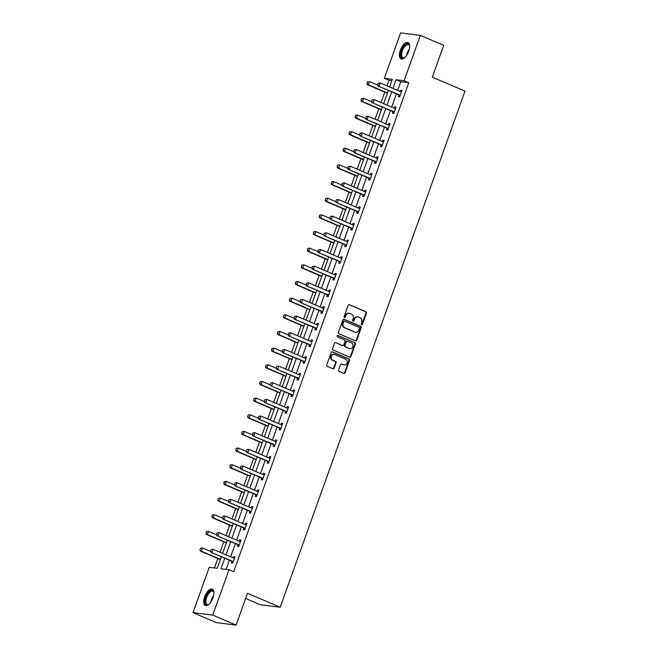 <?xml version="1.0" encoding="UTF-8"?>
<svg xmlns="http://www.w3.org/2000/svg" width="658" height="658" viewBox="0 0 658 658"><rect width="100%" height="100%" fill="white"/><g stroke="black" fill="none" stroke-linecap="round" stroke-linejoin="round"><path stroke-width="0.99" d="M361.546 324.772A0.781 0.691 97.1 0 0 362.451 324.312L366.44 313.175A1.119 0.987 97.1 0 0 365.897 311.736L349.39 304.687A1.119 0.987 97.1 0 0 348.098 305.345L344.118 316.482A0.781 0.691 97.1 0 0 345.401 317.024L345.911 315.585A3.586 3.167 97.1 0 1 349.291 313.282A3.586 3.167 97.1 0 1 350.048 313.488L351.421 314.072A3.586 3.167 97.1 0 1 353.157 318.678L352.639 320.117A0.781 0.691 97.1 0 0 353.922 320.668L354.44 319.229A3.586 3.167 97.1 0 1 357.82 316.917A3.586 3.167 97.1 0 1 358.577 317.123L359.951 317.715A3.586 3.167 97.1 0 1 361.686 322.321L361.168 323.761A0.781 0.691 97.1 0 0 361.546 324.772M361.456 324.723A0.781 0.691 97.1 0 0 361.916 324.246L365.906 313.109A1.119 0.987 97.1 0 0 365.363 311.67L349.39 304.687M344.397 317.436A0.781 0.691 97.1 0 0 344.866 316.959L345.376 315.519L345.911 315.585M352.927 321.079A0.781 0.691 97.1 0 0 353.387 320.602L353.905 319.163L354.44 319.229M204.646 596.822A8.908 4.063 113.1 0 1 212.304 589.157A8.908 4.063 113.1 0 1 212.97 597.867A8.908 4.063 113.1 0 1 205.304 605.533A8.908 4.063 113.1 0 1 204.646 596.822M400.377 50.164A8.908 4.063 113.1 0 1 408.034 42.49A8.908 4.063 113.1 0 1 408.7 51.201A8.908 4.063 113.1 0 1 401.043 58.875A8.908 4.063 113.1 0 1 400.377 50.164M338.64 369.993A1.119 0.987 97.1 0 0 339.183 371.433L343.813 373.407A1.119 0.987 97.1 0 0 345.105 372.757L349.538 360.387A1.119 0.987 97.1 0 0 348.995 358.947L332.487 351.898A1.119 0.987 97.1 0 0 331.196 352.556L326.771 364.927A1.119 0.987 97.1 0 0 327.306 366.366L332.899 368.751A1.119 0.987 97.1 0 0 334.198 368.093L336.09 362.805A1.119 0.987 97.1 0 0 335.547 361.365L332.775 360.181A2.994 2.648 97.1 0 1 334.782 354.572L345.647 359.21A2.994 2.648 97.1 0 1 343.641 364.82L341.831 364.047A1.119 0.987 97.1 0 0 340.54 364.705L338.64 369.993M391.864 80.63L389.018 80.268L384.346 78.277L400.59 32.9L420.339 35.367L443.689 45.336L432.298 77.159L464.992 91.117L280.193 607.244L247.498 593.286L236.107 625.1L212.748 615.131L193.008 612.664L209.252 567.286L217.255 568.282L221.368 556.808M420.339 35.367L404.086 80.745L396.083 79.741L392.974 88.427M224.756 558.255L220.998 568.751L229 569.754L233.672 571.744L408.758 82.735L404.086 80.745M229 569.754L212.748 615.131M355.484 340.819A1.119 0.987 97.1 0 0 356.776 340.161L361.201 327.791A1.119 0.987 97.1 0 0 360.666 326.352L344.159 319.311A1.119 0.987 97.1 0 0 342.867 319.961L338.434 332.331A1.119 0.987 97.1 0 0 338.977 333.771L355.484 340.819M355.369 344.093L350.944 356.455A1.119 0.987 97.1 0 1 349.653 357.113L333.145 350.064A1.119 0.987 97.1 0 1 332.603 348.625L334.494 343.336A1.119 0.987 97.1 0 1 335.794 342.678L342.481 345.532A1.119 0.987 97.1 0 0 343.772 344.882L345.031 341.37A1.119 0.987 97.1 0 0 344.488 339.931L337.521 336.954A0.781 0.691 97.1 0 1 338.048 335.49L354.827 342.654A1.119 0.987 97.1 0 1 355.369 344.093L354.835 344.027L350.41 356.389L350.944 356.455M245.648 598.459L260.445 604.776L280.193 607.244M408.758 82.735L400.755 81.74L397.646 90.417M396.412 93.872L391.683 107.073M390.449 110.528L385.72 123.729M384.486 127.183L379.756 140.384M378.514 143.839L373.793 157.04M372.551 160.494L367.83 173.696M366.588 177.158L361.867 190.359M360.625 193.814L355.904 207.015M354.662 210.47L349.933 223.671M348.699 227.125L343.969 240.326M342.736 243.781L338.006 256.982M336.773 260.436L332.043 273.638M330.81 277.092L326.08 290.293M324.846 293.748L320.117 306.949M318.883 310.403L314.154 323.604M312.92 327.059L308.191 340.26M306.957 343.715L302.228 356.916M300.986 360.37L296.264 373.571M295.023 377.026L290.301 390.227M289.059 393.681L284.338 406.883M283.096 410.337L278.375 423.538M277.133 427.001L272.404 440.202M271.17 443.656L266.441 456.858M265.207 460.312L260.478 473.513M259.244 476.968L254.514 490.169M253.281 493.623L248.551 506.825M247.318 510.279L242.588 523.48M241.354 526.935L236.625 540.136M235.391 543.59L230.662 556.791M229.428 560.246L226.146 569.392M398.929 95.023L398.361 96.611L399.694 96.775L401.989 90.368L400.648 90.204L400.187 91.503M392.966 111.679L392.39 113.266L393.731 113.431L396.026 107.024L394.685 106.859L394.224 108.159M387.003 128.335L386.427 129.922L387.768 130.087L390.054 123.679L388.722 123.515L388.261 124.814M381.031 144.99L380.464 146.578L381.796 146.742L384.091 140.335L382.759 140.17L382.298 141.47M375.068 161.646L374.501 163.233L375.833 163.398L378.128 156.991L376.795 156.826L376.327 158.126M369.105 178.302L368.538 179.889L369.87 180.053L372.165 173.646L370.832 173.482L370.364 174.781M363.142 194.957L362.574 196.545L363.907 196.709L366.202 190.302L364.869 190.137L364.4 191.437M357.179 211.613L356.611 213.2L357.944 213.365L360.239 206.966L358.906 206.793L358.437 208.093M351.216 228.268L350.648 229.856L351.981 230.02L354.275 223.621L352.943 223.449L352.474 224.748M345.253 244.924L344.685 246.511L346.018 246.684L348.312 240.277L346.98 240.104L346.511 241.412M339.289 261.58L338.722 263.167L340.054 263.34L342.349 256.933L341.017 256.76L340.548 258.068M333.326 278.235L332.759 279.823L334.091 279.995L336.386 273.588L335.054 273.424L334.585 274.723M327.363 294.891L326.796 296.478L328.128 296.651L330.423 290.244L329.082 290.079L328.622 291.379M321.4 311.547L320.833 313.142L322.165 313.307L324.46 306.899L323.119 306.735L322.659 308.034M315.437 328.21L314.861 329.798L316.202 329.962L318.488 323.555L317.156 323.391L316.695 324.69M309.466 344.866L308.898 346.453L310.239 346.618L312.525 340.211L311.193 340.046L310.732 341.346M303.502 361.522L302.935 363.109L304.267 363.274L306.562 356.866L305.23 356.702L304.769 358.001M297.539 378.177L296.972 379.765L298.304 379.929L300.599 373.522L299.267 373.357L298.798 374.657M291.576 394.833L291.009 396.42L292.341 396.585L294.636 390.178L293.304 390.013L292.835 391.313M285.613 411.489L285.046 413.076L286.378 413.24L288.673 406.833L287.34 406.669L286.872 407.968M279.65 428.144L279.082 429.732L280.415 429.896L282.71 423.489L281.377 423.324L280.908 424.624M273.687 444.8L273.119 446.387L274.452 446.552L276.747 440.144L275.414 439.98L274.945 441.279M267.724 461.455L267.156 463.043L268.489 463.207L270.783 456.8L269.451 456.636L268.982 457.935M261.761 478.111L261.193 479.698L262.526 479.863L264.82 473.464L263.488 473.291L263.019 474.591M255.798 494.767L255.23 496.354L256.562 496.519L258.857 490.12L257.525 489.947L257.056 491.255M249.834 511.422L249.267 513.01L250.599 513.182L252.894 506.775L251.553 506.602L251.093 507.91M243.871 528.078L243.296 529.665L244.636 529.838L246.931 523.431L245.59 523.266L245.13 524.566M237.908 544.734L237.332 546.321L238.673 546.494L240.96 540.086L239.627 539.922L239.167 541.221M231.937 561.389L231.369 562.985L232.71 563.149L234.996 556.742L233.664 556.578L233.203 557.877M389.018 80.268L387.011 85.877M384.774 92.128L381.048 102.533M378.802 108.784L375.085 119.188M372.839 125.439L369.113 135.844M366.876 142.095L363.15 152.5M360.913 158.751L357.187 169.155M354.95 175.406L351.224 185.811M348.987 192.062L345.261 202.467M343.024 208.718L339.298 219.122M337.06 225.381L333.335 235.778M331.097 242.037L327.371 252.442M325.134 258.693L321.408 269.097M319.171 275.348L315.445 285.753M313.208 292.004L309.482 302.409M307.245 308.66L303.519 319.064M301.274 325.315L297.556 335.72M295.31 341.971L291.584 352.375M289.347 358.626L285.621 369.031M283.384 375.282L279.658 385.687M277.421 391.938L273.695 402.342M271.458 408.593L267.732 418.998M265.495 425.249L261.769 435.654M259.532 441.905L255.806 452.309M253.569 458.56L249.843 468.965M247.605 475.216L243.879 485.62M241.642 491.88L237.916 502.284M235.679 508.535L231.953 518.94M229.716 525.191L225.99 535.596M223.745 541.847L220.027 552.251M217.782 558.502L214.409 567.928M236.107 625.1L216.359 622.633L193.008 612.664M389.594 86.979L392.349 79.281L384.346 78.277M222.61 553.353L227.331 540.152M228.573 536.698L233.294 523.497M234.536 520.042L239.257 506.841M240.499 503.386L245.22 490.185M246.462 486.731L251.191 473.53M252.425 470.067L257.155 456.866M258.388 453.411L263.118 440.21M264.351 436.756L269.081 423.555M270.315 420.1L275.044 406.899M276.278 403.444L281.007 390.243M282.241 386.789L286.97 373.588M288.204 370.133L292.933 356.932M294.167 353.478L298.897 340.276M300.138 336.822L304.86 323.621M306.102 320.166L310.823 306.965M312.065 303.511L316.786 290.31M318.028 286.855L322.749 273.654M323.991 270.199L328.72 256.998M329.954 253.544L334.683 240.343M335.917 236.888L340.647 223.687M341.88 220.224L346.61 207.023M347.843 203.569L352.573 190.368M353.807 186.913L358.536 173.712M359.77 170.257L364.499 157.056M365.733 153.602L370.462 140.401M371.696 136.946L376.425 123.745M377.667 120.291L382.388 107.089M383.63 103.635L388.352 90.434M391.74 91.881L387.011 105.083M385.777 108.537L381.048 121.738M379.814 125.193L375.085 138.394M373.851 141.848L369.122 155.049M367.888 158.504L363.158 171.705M361.916 175.16L357.195 188.361M355.953 191.815L351.232 205.016M349.99 208.471L345.269 221.672M344.027 225.126L339.306 238.328M338.064 241.782L333.335 254.983M332.101 258.438L327.371 271.639M326.138 275.093L321.408 288.294M320.175 291.757L315.445 304.958M314.211 308.413L309.482 321.614M308.248 325.068L303.519 338.27M302.285 341.724L297.556 354.925M296.322 358.38L291.593 371.581M290.359 375.035L285.63 388.236M284.388 391.691L279.666 404.892M278.424 408.347L273.703 421.548M272.461 425.002L267.74 438.203M266.498 441.658L261.777 454.859M260.535 458.313L255.806 471.515M254.572 474.969L249.843 488.17M248.609 491.625L243.879 504.826M242.646 508.28L237.916 521.481M236.683 524.936L231.953 538.137M230.719 541.592L225.99 554.801M400.755 81.74L396.083 79.741M400.648 90.204L401.857 90.722M394.685 106.859L395.894 107.377M388.722 123.515L389.931 124.033M382.759 140.17L383.968 140.689M376.795 156.826L378.005 157.344M370.832 173.482L372.041 174M364.869 190.137L366.078 190.656M358.906 206.793L360.115 207.311M352.943 223.449L354.152 223.967M346.98 240.104L348.189 240.622M341.017 256.76L342.226 257.278M335.054 273.424L336.263 273.934M329.082 290.079L330.291 290.589M323.119 306.735L324.328 307.245M317.156 323.391L318.365 323.901M311.193 340.046L312.402 340.564M305.23 356.702L306.439 357.22M299.267 373.357L300.476 373.876M293.304 390.013L294.513 390.531M287.34 406.669L288.549 407.187M281.377 423.324L282.586 423.842M275.414 439.98L276.623 440.498M269.451 456.636L270.66 457.154M263.488 473.291L264.697 473.809M257.525 489.947L258.726 490.465M251.553 506.602L252.762 507.121M245.59 523.266L246.799 523.776M239.627 539.922L240.836 540.432M233.664 556.578L234.873 557.087M357.82 316.917L357.286 316.852A3.586 3.167 97.1 0 0 353.905 319.163M349.291 313.282L348.756 313.216A3.586 3.167 97.1 0 0 345.376 315.519M355.46 340.803A1.119 0.987 97.1 0 0 356.241 340.096L360.674 327.725A1.119 0.987 97.1 0 0 360.132 326.286L343.649 319.253M359.507 328.4A0.781 0.691 97.1 0 0 359.128 327.388L344.644 321.203A0.781 0.691 97.1 0 0 343.739 321.663L343.196 323.185A3.586 3.167 97.1 0 0 344.924 327.791L354.827 332.019A3.586 3.167 97.1 0 0 355.583 332.224A3.586 3.167 97.1 0 0 358.964 329.921L359.507 328.4M344.109 321.137A0.781 0.691 97.1 0 0 343.205 321.598L343.739 321.663M355.583 332.224L355.049 332.158A3.586 3.167 97.1 0 1 354.292 331.953L344.389 327.725A3.586 3.167 97.1 0 1 342.662 323.119L343.205 321.598M349.62 357.105A1.119 0.987 97.1 0 0 350.41 356.389M335.794 342.678L341.946 345.466A1.119 0.987 97.1 0 0 342.431 345.532M337.62 335.465L354.827 342.654M349.431 348.501A2.994 2.648 97.1 0 0 351.438 342.892L347.605 341.263A1.119 0.987 97.1 0 0 346.314 341.913L345.063 345.425A1.119 0.987 97.1 0 0 345.598 346.865L348.896 348.436A2.994 2.648 97.1 0 0 349.53 348.608L350.064 348.674M347.079 341.198A1.119 0.987 97.1 0 0 345.779 341.847L346.314 341.913M348.896 348.436L345.063 346.799A1.119 0.987 97.1 0 1 344.529 345.36L345.779 341.847M354.835 344.027A1.119 0.987 97.1 0 0 354.292 342.588M344.274 364.993L343.739 364.927A2.994 2.648 97.1 0 1 343.106 364.754L341.831 364.047M334.149 354.399L333.614 354.333A2.994 2.648 97.1 0 0 332.241 360.115L332.775 360.181M332.874 368.743A1.119 0.987 97.1 0 0 333.664 368.028L335.555 362.739A1.119 0.987 97.1 0 0 335.012 361.3L332.241 360.115M343.789 373.399A1.119 0.987 97.1 0 0 344.57 372.691L349.003 360.321A1.119 0.987 97.1 0 0 348.46 358.881L331.977 351.841M367.452 81.847L367.041 83.467L367.452 81.847L369.516 81.633L368.365 84.833L387.447 92.975M367.041 83.467L368.365 84.833L367.411 84.718L387.356 93.23M377.7 85.129L369.516 81.633L367.616 81.863M366.884 83.443L367.411 84.718M400.706 91.725L401.487 91.766M378.128 83.179L377.552 84.775L378.128 83.179L380.184 82.966L400.738 91.742A1.143 1.003 97.1 0 0 401.043 91.807L401.462 91.832M400.179 95.41L399.858 95.114A1.143 1.003 97.1 0 0 399.595 94.941L378.079 86.05L377.552 84.775M399.982 95.978L398.896 94.991A1.143 1.003 97.1 0 0 398.633 94.826L378.079 86.05M378.284 83.196L380.184 82.966L379.041 86.165L377.717 84.8M404.867 57.46A7.707 3.52 113.1 0 1 404.851 57.468A7.707 3.52 113.1 0 1 404.349 57.797A7.707 3.52 113.1 0 1 400.911 53.841A7.707 3.52 113.1 0 1 405.723 44.538A7.707 3.52 113.1 0 1 409.547 45.624A7.707 3.52 113.1 0 1 409.663 46.233M409.613 45.945A7.139 3.257 -66.9 0 0 408.552 44.637A7.139 3.257 -66.9 0 0 406.159 45.213A7.139 3.257 -66.9 0 0 402.013 52.097A7.139 3.257 -66.9 0 0 402.951 57.764A7.139 3.257 -66.9 0 0 404.629 57.624M408.495 42.778A8.85 4.038 -66.9 0 0 405.78 43.576A8.85 4.038 -66.9 0 0 400.722 51.834A8.85 4.038 -66.9 0 0 401.569 59.014M209.129 604.118A7.707 3.52 113.1 0 1 208.619 604.455A7.707 3.52 113.1 0 1 205.954 597.217A7.707 3.52 113.1 0 1 210.305 590.983A7.707 3.52 113.1 0 1 213.809 592.29A7.707 3.52 113.1 0 1 213.924 592.899M213.883 592.603A7.139 3.257 -66.9 0 0 212.822 591.303A7.139 3.257 -66.9 0 0 206.686 597.448A7.139 3.257 -66.9 0 0 207.221 604.431A7.139 3.257 -66.9 0 0 208.89 604.291M212.764 589.436A8.85 4.038 -66.9 0 0 205.419 597.151A8.85 4.038 -66.9 0 0 205.831 605.673M361.489 98.503L361.077 100.123L361.489 98.503L363.553 98.289L362.402 101.488L381.476 109.639M361.077 100.123L362.402 101.488L361.448 101.373L381.385 109.886M371.737 101.784L363.553 98.289L361.653 98.519M360.913 100.098L361.448 101.373M355.526 115.158L355.114 116.779L355.526 115.158L357.59 114.944L356.439 118.144L375.512 126.295M355.114 116.779L356.439 118.144L355.484 118.029L375.422 126.542M365.774 118.44L357.59 114.944L355.69 115.175M354.95 116.754L355.484 118.029M394.742 108.381L395.524 108.422M372.165 99.835L371.589 101.431L372.165 99.835L374.221 99.621L394.775 108.397A1.143 1.003 97.1 0 0 395.08 108.463L395.499 108.488M394.216 112.066L393.895 111.77A1.143 1.003 97.1 0 0 393.632 111.597L372.115 102.706L371.589 101.431M394.01 112.633L392.933 111.646A1.143 1.003 97.1 0 0 392.67 111.482L372.115 102.706M372.321 99.852L374.221 99.621L373.078 102.821L371.754 101.455M388.779 125.036L389.552 125.078M366.202 116.491L365.626 118.086L366.202 116.491L368.258 116.277L388.812 125.053A1.143 1.003 97.1 0 0 389.117 125.119L389.536 125.143M388.253 128.721L387.932 128.425A1.143 1.003 97.1 0 0 387.669 128.252L366.152 119.361L365.626 118.086M388.047 129.289L386.97 128.31A1.143 1.003 97.1 0 0 386.707 128.137L366.152 119.361M366.358 116.507L368.258 116.277L367.115 119.476L365.782 118.111M349.562 131.814L349.151 133.434L349.562 131.814L351.627 131.6L350.475 134.8L369.549 142.951M349.151 133.434L350.475 134.8L349.513 134.684L369.459 143.197M359.803 135.096L351.627 131.6L349.727 131.83M348.987 133.409L349.513 134.684M343.599 148.469L343.188 150.09L343.599 148.469L345.664 148.256L344.512 151.455L363.586 159.606M343.188 150.09L344.512 151.455L343.55 151.34L363.496 159.853M353.839 151.751L345.664 148.256L343.756 148.486M343.024 150.073L343.55 151.34M337.636 165.125L337.225 166.745L337.636 165.125L339.701 164.911L338.549 168.119L357.623 176.262M337.225 166.745L338.549 168.119L337.587 167.996L357.533 176.508M347.876 168.407L339.701 164.911L337.793 165.142M337.06 166.729L337.587 167.996M382.816 141.692L383.589 141.741M360.239 133.146L359.663 134.75L360.239 133.146L362.295 132.932L382.849 141.709A1.143 1.003 97.1 0 0 383.145 141.783L383.573 141.799M382.29 145.377L381.969 145.081A1.143 1.003 97.1 0 0 381.698 144.908L360.189 136.017L359.663 134.75M382.084 145.944L381.007 144.966A1.143 1.003 97.1 0 0 380.743 144.793L360.189 136.017M360.395 133.163L362.295 132.932L361.152 136.132L359.819 134.767M376.853 158.348L377.626 158.397M354.275 149.802L353.7 151.406L354.275 149.802L356.332 149.588L376.886 158.364A1.143 1.003 97.1 0 0 377.182 158.438L377.61 158.455M376.327 162.032L376.006 161.736A1.143 1.003 97.1 0 0 375.734 161.564L354.226 152.672L353.7 151.406M376.121 162.6L375.044 161.621A1.143 1.003 97.1 0 0 374.78 161.449L354.226 152.672M354.432 149.818L356.332 149.588L355.188 152.788L353.856 151.422M370.89 175.003L371.663 175.053M348.304 166.458L347.737 168.061L348.304 166.458L350.369 166.244L370.923 175.02A1.143 1.003 97.1 0 0 371.219 175.094L371.638 175.118M370.364 178.688L370.043 178.392A1.143 1.003 97.1 0 0 369.771 178.219L348.263 169.328L347.737 168.061M370.158 179.256L369.08 178.277A1.143 1.003 97.1 0 0 368.809 178.104L348.263 169.328M348.469 166.474L350.369 166.244L349.225 169.451L347.893 168.078M364.927 191.659L365.7 191.708M342.341 183.113L341.773 184.717L342.341 183.113L344.405 182.899L364.96 191.675A1.143 1.003 97.1 0 0 365.256 191.749L365.675 191.774M364.4 195.344L364.071 195.048A1.143 1.003 97.1 0 0 363.808 194.883L342.3 185.984L341.773 184.717M364.195 195.911L363.117 194.933A1.143 1.003 97.1 0 0 362.846 194.76L342.3 185.984M342.505 183.13L344.405 182.899L343.262 186.107L341.93 184.733M358.964 208.315L359.737 208.364M336.378 199.769L335.81 201.373L336.378 199.769L338.442 199.555L358.997 208.331A1.143 1.003 97.1 0 0 359.293 208.405L359.712 208.43M358.437 211.999L358.108 211.703A1.143 1.003 97.1 0 0 357.845 211.539L336.337 202.639L335.81 201.373M358.232 212.567L357.154 211.588A1.143 1.003 97.1 0 0 356.883 211.415L336.337 202.639M336.542 199.785L338.442 199.555L337.291 202.763L335.967 201.389M352.992 224.978L353.774 225.02M330.415 216.424L329.839 218.028L330.415 216.424L332.479 216.211L353.025 224.987A1.143 1.003 97.1 0 0 353.33 225.061L353.749 225.085M352.474 228.655L352.145 228.359A1.143 1.003 97.1 0 0 351.882 228.194L330.374 219.295L329.839 218.028M352.269 229.223L351.183 228.244A1.143 1.003 97.1 0 0 350.92 228.071L330.374 219.295M330.579 216.449L332.479 216.211L331.328 219.418L330.003 218.045M347.029 241.634L347.811 241.675M324.452 233.08L323.876 234.684L324.452 233.08L326.516 232.866L347.062 241.642A1.143 1.003 97.1 0 0 347.366 241.716L347.786 241.741M346.511 245.311L346.182 245.023A1.143 1.003 97.1 0 0 345.919 244.85L324.41 235.951L323.876 234.684M346.305 245.878L345.22 244.899A1.143 1.003 97.1 0 0 344.957 244.727L324.41 235.951M324.616 233.105L326.516 232.866L325.365 236.074L324.04 234.7M341.066 258.29L341.847 258.331M318.488 249.736L317.913 251.34L318.488 249.736L320.553 249.522L341.099 258.298A1.143 1.003 97.1 0 0 341.403 258.372L341.823 258.397M340.54 261.966L340.219 261.678A1.143 1.003 97.1 0 0 339.956 261.506L318.439 252.606L317.913 251.34M340.342 262.534L339.257 261.555A1.143 1.003 97.1 0 0 338.993 261.382L318.439 252.606M318.653 249.76L320.553 249.522L319.401 252.73L318.077 251.356M335.103 274.945L335.884 274.986M312.525 266.391L311.95 267.995L312.525 266.391L314.59 266.186L335.136 274.954A1.143 1.003 97.1 0 0 335.44 275.028L335.86 275.052M334.577 278.622L334.256 278.334A1.143 1.003 97.1 0 0 333.993 278.161L312.476 269.262L311.95 267.995M334.379 279.189L333.293 278.211A1.143 1.003 97.1 0 0 333.03 278.038L312.476 269.262M312.682 266.416L314.59 266.186L313.438 269.385L312.114 268.012M329.14 291.601L329.921 291.642M306.562 283.047L305.986 284.651L306.562 283.047L308.627 282.841L329.173 291.617A1.143 1.003 97.1 0 0 329.477 291.683L329.897 291.708M328.613 295.277L328.293 294.99A1.143 1.003 97.1 0 0 328.029 294.817L306.513 285.917L305.986 284.651M328.416 295.853L327.33 294.866A1.143 1.003 97.1 0 0 327.067 294.694L306.513 285.917M306.718 283.072L308.627 282.841L307.475 286.041L306.151 284.675M323.177 308.257L323.958 308.298M300.599 299.703L300.023 301.306L300.599 299.703L302.655 299.497L323.21 308.273A1.143 1.003 97.1 0 0 323.514 308.339L323.933 308.363M322.65 311.941L322.33 311.645A1.143 1.003 97.1 0 0 322.066 311.473L300.55 302.573L300.023 301.306M322.445 312.509L321.367 311.522A1.143 1.003 97.1 0 0 321.104 311.349L300.55 302.573M300.755 299.727L302.655 299.497L301.512 302.696L300.188 301.331M317.214 324.912L317.995 324.953M294.636 316.366L294.06 317.962L294.636 316.366L296.692 316.153L317.246 324.929A1.143 1.003 97.1 0 0 317.551 324.994L317.97 325.019M316.687 328.597L316.366 328.301A1.143 1.003 97.1 0 0 316.103 328.128L294.587 319.237L294.06 317.962M316.482 329.164L315.404 328.178A1.143 1.003 97.1 0 0 315.141 328.005L294.587 319.237M294.792 316.383L296.692 316.153L295.549 319.352L294.216 317.987M311.25 341.568L312.024 341.609M288.673 333.022L288.097 334.618L288.673 333.022L290.729 332.808L311.283 341.584A1.143 1.003 97.1 0 0 311.588 341.65L312.007 341.675M310.724 345.253L310.403 344.957A1.143 1.003 97.1 0 0 310.132 344.784L288.623 335.893L288.097 334.618M310.518 345.82L309.441 344.833A1.143 1.003 97.1 0 0 309.178 344.669L288.623 335.893M288.829 333.038L290.729 332.808L289.586 336.008L288.253 334.642M305.287 358.223L306.06 358.265M282.71 349.678L282.134 351.273L282.71 349.678L284.766 349.464L305.32 358.24A1.143 1.003 97.1 0 0 305.616 358.306L306.044 358.33M304.761 361.908L304.44 361.612A1.143 1.003 97.1 0 0 304.169 361.439L282.66 352.548L282.134 351.273M304.555 362.476L303.478 361.489A1.143 1.003 97.1 0 0 303.215 361.324L282.66 352.548M282.866 349.694L284.766 349.464L283.623 352.663L282.29 351.298M299.324 374.879L300.097 374.92M276.747 366.333L276.171 367.929L276.747 366.333L278.803 366.119L299.357 374.896A1.143 1.003 97.1 0 0 299.653 374.961L300.073 374.986M298.798 378.564L298.477 378.268A1.143 1.003 97.1 0 0 298.206 378.095L276.697 369.204L276.171 367.929M298.592 379.131L297.515 378.144A1.143 1.003 97.1 0 0 297.251 377.98L276.697 369.204M276.903 366.35L278.803 366.119L277.66 369.319L276.327 367.954M293.361 391.535L294.134 391.584M270.775 382.989L270.208 384.585L270.775 382.989L272.84 382.775L293.394 391.551A1.143 1.003 97.1 0 0 293.69 391.617L294.11 391.642M292.835 395.219L292.506 394.923A1.143 1.003 97.1 0 0 292.242 394.751L270.734 385.859L270.208 384.585M292.629 395.787L291.552 394.808A1.143 1.003 97.1 0 0 291.28 394.636L270.734 385.859M270.94 383.005L272.84 382.775L271.696 385.975L270.364 384.609M287.398 408.19L288.171 408.24M264.812 399.645L264.245 401.248L264.812 399.645L266.877 399.431L287.431 408.207A1.143 1.003 97.1 0 0 287.727 408.281L288.146 408.297M286.872 411.875L286.543 411.579A1.143 1.003 97.1 0 0 286.279 411.406L264.771 402.515L264.245 401.248M286.666 412.443L285.588 411.464A1.143 1.003 97.1 0 0 285.317 411.291L264.771 402.515M264.977 399.661L266.877 399.431L265.733 402.63L264.401 401.265M281.435 424.846L282.208 424.895M258.849 416.3L258.281 417.904L258.849 416.3L260.913 416.086L281.468 424.862A1.143 1.003 97.1 0 0 281.764 424.936L282.183 424.953M280.908 428.531L280.579 428.235A1.143 1.003 97.1 0 0 280.316 428.062L258.808 419.171L258.281 417.904M280.703 429.098L279.625 428.119A1.143 1.003 97.1 0 0 279.354 427.947L258.808 419.171M259.013 416.317L260.913 416.086L259.762 419.294L258.438 417.92M275.463 441.502L276.245 441.551M252.886 432.956L252.31 434.56L252.886 432.956L254.95 432.742L275.496 441.518A1.143 1.003 97.1 0 0 275.801 441.592L276.22 441.617M274.945 445.186L274.616 444.89A1.143 1.003 97.1 0 0 274.353 444.726L252.845 435.826L252.31 434.56M274.74 445.754L273.654 444.775A1.143 1.003 97.1 0 0 273.391 444.602L252.845 435.826M253.05 432.972L254.95 432.742L253.799 435.95L252.475 434.576M331.673 181.781L331.262 183.401L331.673 181.781L333.729 181.567L332.586 184.775L351.66 192.917M331.262 183.401L332.586 184.775L331.624 184.651L351.569 193.164M341.913 185.062L333.729 181.567L331.829 181.797M331.097 183.385L331.624 184.651M325.71 198.436L325.291 200.057L325.71 198.436L327.766 198.222L326.623 201.43L345.697 209.573M325.291 200.057L326.623 201.43L325.661 201.307L345.606 209.828M335.95 201.718L327.766 198.222L325.866 198.453M325.134 200.04L325.661 201.307M319.747 215.092L319.327 216.712L319.747 215.092L321.803 214.878L320.66 218.086L339.734 226.229M319.327 216.712L320.66 218.086L319.698 217.963L339.643 226.484M329.987 218.374L321.803 214.878L319.903 215.117M319.171 216.696L319.698 217.963M313.784 231.748L313.364 233.368L313.784 231.748L315.84 231.534L314.697 234.741L333.771 242.884M313.364 233.368L314.697 234.741L313.734 234.618L333.68 243.139M324.024 235.029L315.84 231.534L313.94 231.772M313.208 233.351L313.734 234.618M307.812 248.403L307.401 250.024L307.812 248.403L309.877 248.189L308.734 251.397L327.807 259.54M307.401 250.024L308.734 251.397L307.771 251.274L327.717 259.795M318.061 251.685L309.877 248.189L307.977 248.428M307.245 250.007L307.771 251.274M301.849 265.059L301.438 266.679L301.849 265.059L303.914 264.845L302.77 268.053L321.844 276.196M301.438 266.679L302.77 268.053L301.808 267.929L321.754 276.45M312.098 268.341L303.914 264.845L302.014 265.084M301.282 266.663L301.808 267.929M295.886 281.714L295.475 283.343L295.886 281.714L297.951 281.509L296.807 284.708L315.881 292.851M295.475 283.343L296.807 284.708L295.845 284.585L315.791 293.106M306.135 284.996L297.951 281.509L296.051 281.739M295.319 283.318L295.845 284.585M289.923 298.37L289.512 299.999L289.923 298.37L291.988 298.164L290.836 301.364L309.91 309.507M289.512 299.999L290.836 301.364L289.882 301.241L309.828 309.762M300.171 301.652L291.988 298.164L290.088 298.395M289.356 299.974L289.882 301.241M283.96 315.026L283.549 316.654L283.96 315.026L286.024 314.82L284.873 318.02L303.947 326.162M283.549 316.654L284.873 318.02L283.919 317.904L303.856 326.417M294.208 318.308L286.024 314.82L284.124 315.05M283.384 316.63L283.919 317.904M277.997 331.69L277.586 333.31L277.997 331.69L280.061 331.476L278.91 334.675L297.984 342.818M277.586 333.31L278.91 334.675L277.956 334.56L297.893 343.073M288.237 334.971L280.061 331.476L278.161 331.706M277.421 333.285L277.956 334.56M272.034 348.345L271.622 349.966L272.034 348.345L274.098 348.131L272.947 351.331L292.02 359.482M271.622 349.966L272.947 351.331L271.984 351.216L291.93 359.729M282.274 351.627L274.098 348.131L272.19 348.362M271.458 349.941L271.984 351.216M266.071 365.001L265.659 366.621L266.071 365.001L268.135 364.787L266.984 367.986L286.057 376.137M265.659 366.621L266.984 367.986L266.021 367.871L285.967 376.384M276.311 368.283L268.135 364.787L266.227 365.017M265.495 366.596L266.021 367.871M260.107 381.656L259.696 383.277L260.107 381.656L262.164 381.443L261.02 384.642L280.094 392.793M259.696 383.277L261.02 384.642L260.058 384.527L280.004 393.04M270.348 384.938L262.164 381.443L260.264 381.673M259.532 383.252L260.058 384.527M254.144 398.312L253.733 399.932L254.144 398.312L256.201 398.098L255.057 401.298L274.131 409.449M253.733 399.932L255.057 401.298L254.095 401.183L274.041 409.695M264.384 401.594L256.201 398.098L254.301 398.329M253.569 399.916L254.095 401.183M248.181 414.968L247.762 416.588L248.181 414.968L250.237 414.754L249.094 417.962L268.168 426.104M247.762 416.588L249.094 417.962L248.132 417.838L268.077 426.351M258.421 418.249L250.237 414.754L248.337 414.984M247.605 416.572L248.132 417.838M242.218 431.623L241.799 433.244L242.218 431.623L244.274 431.409L243.131 434.617L262.205 442.76M241.799 433.244L243.131 434.617L242.169 434.494L262.114 443.007M252.458 434.905L244.274 431.409L242.374 431.64M241.642 433.227L242.169 434.494M236.255 448.279L235.835 449.899L236.255 448.279L238.311 448.065L237.168 451.273L256.242 459.416M235.835 449.899L237.168 451.273L236.206 451.149L256.151 459.662M246.495 451.561L238.311 448.065L236.411 448.295M235.679 449.883L236.206 451.149M230.284 464.935L229.872 466.555L230.284 464.935L232.348 464.721L231.205 467.928L250.279 476.071M229.872 466.555L231.205 467.928L230.242 467.805L250.188 476.326M240.532 468.216L232.348 464.721L230.448 464.959M229.716 466.538L230.242 467.805M224.32 481.59L223.909 483.211L224.32 481.59L226.385 481.376L225.242 484.584L244.315 492.727M223.909 483.211L225.242 484.584L224.279 484.461L244.225 492.982M234.569 484.872L226.385 481.376L224.485 481.615M223.753 483.194L224.279 484.461M218.357 498.246L217.946 499.866L218.357 498.246L220.422 498.032L219.279 501.24L238.352 509.382M217.946 499.866L219.279 501.24L218.316 501.116L238.262 509.637M228.606 501.528L220.422 498.032L218.522 498.27M217.79 499.85L218.316 501.116M269.5 458.157L270.282 458.207M246.923 449.611L246.347 451.215L246.923 449.611L248.987 449.398L269.533 458.174A1.143 1.003 97.1 0 0 269.838 458.248L270.257 458.272M268.982 461.842L268.653 461.546A1.143 1.003 97.1 0 0 268.39 461.381L246.882 452.482L246.347 451.215M268.777 462.41L267.691 461.431A1.143 1.003 97.1 0 0 267.428 461.258L246.882 452.482M247.087 449.628L248.987 449.398L247.836 452.605L246.511 451.232M263.537 474.821L264.319 474.862M240.96 466.267L240.384 467.871L240.96 466.267L243.024 466.053L263.57 474.829A1.143 1.003 97.1 0 0 263.874 474.903L264.294 474.928M263.011 478.498L262.69 478.202A1.143 1.003 97.1 0 0 262.427 478.037L240.91 469.138L240.384 467.871M262.813 479.065L261.728 478.086A1.143 1.003 97.1 0 0 261.465 477.914L240.91 469.138M241.124 466.292L243.024 466.053L241.873 469.261L240.548 467.887M257.574 491.477L258.355 491.518M234.996 482.923L234.421 484.527L234.996 482.923L237.061 482.709L257.607 491.485A1.143 1.003 97.1 0 0 257.911 491.559L258.331 491.584M257.048 495.153L256.727 494.865A1.143 1.003 97.1 0 0 256.464 494.693L234.947 485.793L234.421 484.527M256.85 495.721L255.765 494.742A1.143 1.003 97.1 0 0 255.501 494.569L234.947 485.793M235.153 482.947L237.061 482.709L235.909 485.917L234.585 484.543M251.611 508.132L252.392 508.173M229.033 499.578L228.458 501.182L229.033 499.578L231.098 499.364L251.644 508.14A1.143 1.003 97.1 0 0 251.948 508.215L252.368 508.239M251.085 511.809L250.764 511.521A1.143 1.003 97.1 0 0 250.501 511.348L228.984 502.449L228.458 501.182M250.887 512.376L249.801 511.398A1.143 1.003 97.1 0 0 249.538 511.225L228.984 502.449M229.19 499.603L231.098 499.364L229.946 502.572L228.622 501.199M212.394 514.901L211.983 516.522L212.394 514.901L214.459 514.688L213.307 517.895L232.381 526.038M211.983 516.522L213.307 517.895L212.353 517.772L232.299 526.293M222.643 518.183L214.459 514.688L212.559 514.926M211.827 516.505L212.353 517.772M245.648 524.788L246.429 524.829M223.07 516.234L222.494 517.838L223.07 516.234L225.126 516.02L245.681 524.796A1.143 1.003 97.1 0 0 245.985 524.87L246.405 524.895M245.121 528.464L244.801 528.177A1.143 1.003 97.1 0 0 244.537 528.004L223.021 519.104L222.494 517.838M244.916 529.032L243.838 528.053A1.143 1.003 97.1 0 0 243.575 527.88L223.021 519.104M223.226 516.259L225.126 516.02L223.983 519.228L222.659 517.854M206.431 531.557L206.02 533.177L206.431 531.557L208.496 531.351L207.344 534.551L226.418 542.694M206.02 533.177L207.344 534.551L206.39 534.428L226.327 542.949M216.679 534.839L208.496 531.351L206.596 531.582M205.855 533.161L206.39 534.428M239.685 541.444L240.466 541.485M217.107 532.89L216.531 534.493L217.107 532.89L219.163 532.684L239.718 541.452A1.143 1.003 97.1 0 0 240.022 541.526L240.441 541.55M239.158 545.12L238.838 544.832A1.143 1.003 97.1 0 0 238.574 544.66L217.058 535.76L216.531 534.493M238.953 545.696L237.875 544.709A1.143 1.003 97.1 0 0 237.612 544.536L217.058 535.76M217.263 532.914L219.163 532.684L218.02 535.883L216.688 534.518M200.468 548.213L200.057 549.841L200.468 548.213L202.532 548.007L201.381 551.207L220.455 559.349M200.057 549.841L201.381 551.207L200.419 551.083L220.364 559.604M210.708 551.494L202.532 548.007L200.632 548.237M199.892 549.817L200.419 551.083M233.722 558.099L234.495 558.14M211.144 549.545L210.568 551.149L211.144 549.545L213.2 549.34L233.755 558.116A1.143 1.003 97.1 0 0 234.059 558.181L234.478 558.206M233.195 561.784L232.874 561.488A1.143 1.003 97.1 0 0 232.603 561.315L211.095 552.416L210.568 551.149M232.99 562.351L231.912 561.364A1.143 1.003 97.1 0 0 231.649 561.192L211.095 552.416M211.3 549.57L213.2 549.34L212.057 552.539L210.725 551.174M361.916 324.246L362.451 324.312M344.866 316.959L345.401 317.024M353.387 320.602L353.922 320.668M365.363 311.67L365.897 311.736M365.906 313.109L366.44 313.175M343.673 319.245L344.159 319.311M360.132 326.286L360.666 326.352M360.674 327.725L361.201 327.791M356.241 340.096L356.776 340.161M342.662 323.119L343.196 323.185M344.389 327.725L344.924 327.791M354.292 331.953L354.827 332.019M341.946 345.466L342.481 345.532M344.529 345.36L345.063 345.425M345.063 346.799L345.598 346.865M343.106 364.754L343.641 364.82M335.012 361.3L335.547 361.365M335.555 362.739L336.09 362.805M333.664 368.028L334.198 368.093M332.01 351.841L332.487 351.898M348.46 358.881L348.995 358.947M349.003 360.321L349.538 360.387M344.57 372.691L345.105 372.757M399.595 94.941L398.633 94.826M399.858 95.114L398.896 94.991M406.644 55.305A7.139 3.257 113.1 0 1 409.334 49.005M408.758 51.053A6.901 3.15 -66.9 0 0 407.721 53.471M210.914 601.971A7.139 3.257 113.1 0 1 211.547 599.528A7.139 3.257 113.1 0 1 213.603 595.671M213.019 597.711A6.901 3.15 -66.9 0 0 212.123 599.734A6.901 3.15 -66.9 0 0 211.983 600.137M393.632 111.597L392.67 111.482M393.895 111.77L392.933 111.646M387.669 128.252L386.707 128.137M387.932 128.425L386.97 128.31M381.698 144.908L380.743 144.793M381.969 145.081L381.007 144.966M375.734 161.564L374.78 161.449M376.006 161.736L375.044 161.621M369.771 178.219L368.809 178.104M370.043 178.392L369.08 178.277M363.808 194.883L362.846 194.76M364.071 195.048L363.117 194.933M357.845 211.539L356.883 211.415M358.108 211.703L357.154 211.588M351.882 228.194L350.92 228.071M352.145 228.359L351.183 228.244M345.919 244.85L344.957 244.727M346.182 245.023L345.22 244.899M339.956 261.506L338.993 261.382M340.219 261.678L339.257 261.555M333.993 278.161L333.03 278.038M334.256 278.334L333.293 278.211M328.029 294.817L327.067 294.694M328.293 294.99L327.33 294.866M322.066 311.473L321.104 311.349M322.33 311.645L321.367 311.522M316.103 328.128L315.141 328.005M316.366 328.301L315.404 328.178M310.132 344.784L309.178 344.669M310.403 344.957L309.441 344.833M304.169 361.439L303.215 361.324M304.44 361.612L303.478 361.489M298.206 378.095L297.251 377.98M298.477 378.268L297.515 378.144M292.242 394.751L291.28 394.636M292.506 394.923L291.552 394.808M286.279 411.406L285.317 411.291M286.543 411.579L285.588 411.464M280.316 428.062L279.354 427.947M280.579 428.235L279.625 428.119M274.353 444.726L273.391 444.602M274.616 444.89L273.654 444.775M268.39 461.381L267.428 461.258M268.653 461.546L267.691 461.431M262.427 478.037L261.465 477.914M262.69 478.202L261.728 478.086M256.464 494.693L255.501 494.569M256.727 494.865L255.765 494.742M250.501 511.348L249.538 511.225M250.764 511.521L249.801 511.398M244.537 528.004L243.575 527.88M244.801 528.177L243.838 528.053M238.574 544.66L237.612 544.536M238.838 544.832L237.875 544.709M232.603 561.315L231.649 561.192M232.874 561.488L231.912 561.364M343.945 321.096L344.479 321.162M342.185 345.532L342.719 345.598M346.84 341.132L347.375 341.198"/></g></svg>
